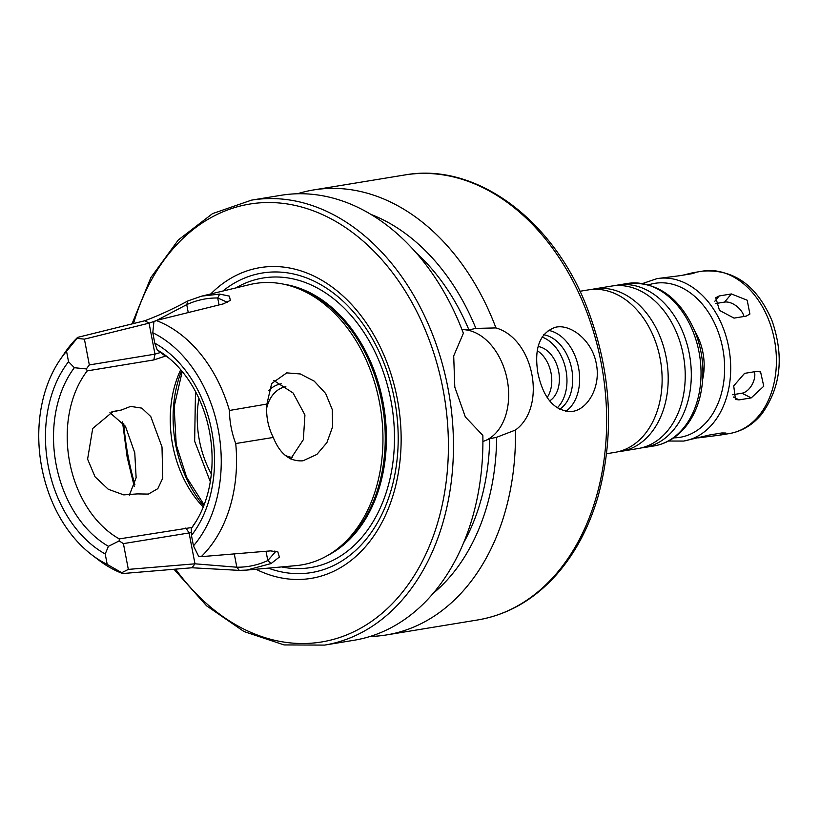 <?xml version="1.0" encoding="UTF-8"?>
<svg xmlns="http://www.w3.org/2000/svg" width="820" height="820" viewBox="0 0 820 820"><rect width="100%" height="100%" fill="white"/><g stroke="black" fill="none" stroke-linecap="round" stroke-linejoin="round"><path stroke-width="1.23" d="M642.665 283.505L656.984 278.626A82.307 59.686 80.7 0 1 729.216 350.171A82.307 59.686 80.7 0 1 683.654 441.068L709.761 434.948L721.918 432.95L725.936 433.032L719.437 435.194L697.994 437.9M744.56 373.366L756.727 371.368L760.591 371.942L763.768 386.22L751.212 397.895L739.056 399.893L735.489 399.473L733.705 385.902L744.56 373.366M732.639 394.738L741.967 393.21A14.319 8.702 116.9 0 0 751.837 385.082A14.319 8.702 116.9 0 0 754.472 371.737M719.222 295.948L731.389 293.949L747.184 300.212L749.9 314.05L746.179 316.12L734.023 318.119L719.468 310.37L715.778 297.691L719.222 295.948L714.835 301.207M743.945 316.489A14.319 8.354 39.9 0 0 724.583 302.088L715.368 303.605M683.009 275.161L692.767 272.752L695.35 272.67L691.547 273.757L679.39 275.756L656.984 278.626M579.955 291.274L588.411 289.88A82.307 59.686 80.7 0 1 660.643 361.435A82.307 59.686 80.7 0 1 615.082 452.332L606.626 453.716M591.466 289.491A82.307 59.686 80.7 0 1 594.479 288.886A82.307 59.686 80.7 0 1 666.721 360.441A82.307 59.686 80.7 0 1 621.16 451.328A82.307 59.686 80.7 0 1 618.106 451.717M594.479 288.886L611.515 286.088A82.307 59.686 80.7 0 1 683.747 357.643A82.307 59.686 80.7 0 1 638.185 448.53L621.16 451.328M614.569 285.698A82.307 59.686 80.7 0 1 617.593 285.093A82.307 59.686 80.7 0 1 689.825 356.638A82.307 59.686 80.7 0 1 644.264 447.535A82.307 59.686 80.7 0 1 641.209 447.925M694.981 331.464A50.102 36.336 80.7 0 1 702.76 378.85M121.257 410.051L130.646 406.412L141.839 408.124L150.767 416.55L162.001 446.941L162.76 478.173L157.799 488.669L148.41 494.081L137.258 493.906L123.748 494.88L108.271 489.263L95.038 476.779L87.596 459.159L92.721 428.46L113.109 411.476L121.257 410.051L111.561 412.009M129.334 495.167L136.13 477.752L134.767 452.804L125.419 426.277L109.921 412.675M191.921 527.475L119.289 538.904A100.921 73.185 80.7 0 1 69.649 462.111A100.921 73.185 80.7 0 1 87.238 370.876L153.822 359.939L165.671 356.013M203.257 507.057A100.921 73.185 80.7 0 1 172.702 445.188A100.921 73.185 80.7 0 1 180.707 369.728M229.426 410.471L266.91 404.055C265.854 415.719 267.976 426.851 273.275 437.449L235.729 443.538C231.691 432.837 229.579 421.818 229.426 410.471A132.389 96.001 80.7 0 0 156.189 320.497L153.883 321.87L152.797 332.746L154.785 343.17L157.204 349.904L163.18 354.547A100.921 73.185 80.7 0 1 169.063 358.217M195.908 521.684A100.921 73.185 80.7 0 1 195.232 522.576L191.275 528.5L191.47 535.439L193.458 545.864L198.583 556.185L201.238 556.657A132.389 96.001 80.7 0 0 235.729 443.538M290.649 458.913L303.338 439.684L304.938 414.981L293.119 393.016L273.726 380.449M152.797 332.746A124.384 90.2 80.7 0 1 218.233 429.608A124.384 90.2 80.7 0 1 193.458 545.864M274.854 550.978L275.253 552.024L267.802 560.562C257.921 565.093 247.599 567.317 236.826 567.214L194.975 563.811L128.33 569.398L121.749 572.698L122.662 573.549A132.389 96.001 80.7 0 1 98.861 560.203L91.891 554.904A124.384 90.2 80.7 0 1 59.891 360.011A124.384 90.2 80.7 0 1 66.553 351.278L77.059 338.383L84.409 339.142L149.066 323.152L155.534 320.886M121.749 572.698L107.205 564.396A124.384 90.2 80.7 0 1 91.891 554.904M59.891 360.011L64.8 352.764A132.389 96.001 80.7 0 1 77.613 337.379L77.059 338.383M266.91 404.055L271.656 383.524L286.733 372.874L300.356 373.971L314.224 381.136L325.663 393.497L332.274 409.59L332.592 426.851L326.893 442.646L316.899 454.413L302.969 460.809C289.839 461.752 279.938 453.962 273.275 437.449M119.289 538.904L119.156 540.933L123.41 543.609L191.388 532.58M157.204 349.904A108.076 78.371 80.7 0 1 165.927 355.716A108.076 78.371 80.7 0 1 193.735 525.056A108.076 78.371 80.7 0 1 191.275 528.5M160.228 352.569L154.98 354.148L89.329 364.931L86.336 368.928L87.238 370.876M107.205 564.396L105.216 553.971L108.414 546.315L119.156 540.933M108.414 546.315A108.076 78.371 80.7 0 1 74.343 367.708L68.542 361.702L66.553 351.278M86.336 368.928L74.343 367.708M89.329 364.931L84.409 339.142M266.029 551.265L267.802 560.562L271.082 563.545L279.384 557.067L277.837 551.87L270.508 550.896L201.238 556.657M234.294 553.92L236.826 567.214L239.296 570.382L246.748 570.084L271.082 563.545M122.662 573.549L192.013 567.768L239.296 570.382M156.189 320.497L223.388 303.861L230.348 300.397L229.395 296.122L219.678 294.093L201.761 296.112L249.885 284.56A142.608 103.412 80.7 0 1 290.423 285.903A142.608 103.412 80.7 0 1 380.388 407.458A142.608 103.412 80.7 0 1 334.017 551.389A142.608 103.412 80.7 0 1 296.04 565.626L246.748 570.084M201.761 296.112L187.893 300.919C173.461 308.761 159.121 315.372 144.884 320.733L77.613 337.379M128.33 569.398L123.41 543.609M156.784 320.353L186.734 304.63L187.893 300.919M188.251 312.553L186.734 304.63C196.626 300.099 206.947 297.885 217.71 297.978L219.678 294.093M219.042 304.938L217.71 297.978L227.622 302.375M105.216 553.971A115.23 83.558 80.7 0 1 68.542 361.702M154.785 343.17A115.23 83.558 80.7 0 1 191.47 535.439M549.656 400.877A28.628 19.7 77.9 0 0 558.512 370.671A28.628 19.7 77.9 0 0 538.156 346.532M547.196 397.454A28.628 19.7 77.9 0 0 537.305 350.745M557.139 407.929A39.37 27.091 77.9 0 0 565.728 369.082A39.37 27.091 77.9 0 0 542.03 337.051M559.517 409.344A39.37 27.091 77.9 0 0 571.478 367.842A39.37 27.091 77.9 0 0 543.609 334.765M565.605 411.425A42.947 29.551 77.9 0 0 578.274 366.325A42.947 29.551 77.9 0 0 548.221 330.347M572.268 411.486C555.048 411.681 543.619 399.002 537.971 373.469C533.881 348.479 539.632 333.094 555.201 327.323C570.607 323.377 592.44 340.7 596.324 363.885C600.927 385.851 588.586 408.493 573.241 411.291L572.268 411.486M461.896 329.425L468.937 329.886L475.877 328.389L495.946 327.928C534.107 338.824 547.145 407.15 515.421 430.059L496.643 437.275L489.714 438.772L482.908 441.57M324.597 645.094L354.025 640.266A225.459 163.487 80.7 0 0 482.857 435.41L465.329 416.939L454.803 387.132L453.696 355.931L463.372 333.279A225.459 163.487 80.7 0 0 280.963 195.303L251.525 200.141A225.459 163.487 80.7 0 1 449.391 396.121A225.459 163.487 80.7 0 1 324.597 645.094L284.13 644.93L243.991 631.543L206.568 605.806L174.004 569.275M461.967 329.609A57.256 39.401 -102.1 0 1 507.283 380.09A57.256 39.401 -102.1 0 1 482.908 441.498M515.421 430.059A225.459 163.487 80.7 0 1 386.599 634.916A225.459 163.487 80.7 0 1 370.127 636.453M297.434 193.766A225.459 163.487 80.7 0 1 313.527 189.953A225.459 163.487 80.7 0 1 495.946 327.928M496.643 437.275A208.741 151.372 80.7 0 1 433.073 593.475M489.714 438.772A199.332 144.546 80.7 0 1 463.566 542.912M370.824 214.358A208.741 151.372 80.7 0 1 475.877 328.389M415.883 252.509A199.332 144.546 80.7 0 1 468.937 329.886M266.633 408.309A35.783 25.953 80.7 0 1 285.862 386.712M292.217 457.427A35.783 25.953 80.7 0 1 285.257 455.346M268.745 390.545A39.37 28.546 80.7 0 1 281.301 383.832M211.345 473.98A87.32 63.324 80.7 0 1 199.373 440.319A87.32 63.324 80.7 0 1 198.942 398.489M203.76 505.796A107.358 77.849 80.7 0 1 175.716 444.922A107.358 77.849 80.7 0 1 181.589 370.753M290.423 285.903L293.755 286.897A140.999 102.244 80.7 0 1 382.704 407.079A140.999 102.244 80.7 0 1 336.856 549.39L334.017 551.389M222.814 291.059A151.792 110.075 80.7 0 1 395.465 404.977A151.792 110.075 80.7 0 1 268.304 568.137M210.76 293.949A157.46 114.185 80.7 0 1 398.305 404.516A157.46 114.185 80.7 0 1 255.963 569.254M741.967 393.21L751.212 397.895M733.234 396.941L739.056 399.893M724.583 302.088L731.389 293.949M617.593 285.093L627.32 283.494A82.307 59.686 80.7 0 1 699.552 355.05A82.307 59.686 80.7 0 1 653.991 445.936L644.264 447.535M648.62 284.847A78.013 56.57 80.7 0 1 723.23 351.155A78.013 56.57 80.7 0 1 673.743 437.849M692.767 272.752L702.699 271.112A82.307 59.686 80.7 0 1 774.931 342.668A82.307 59.686 80.7 0 1 729.37 433.565L719.437 435.194M192.013 567.768L194.975 563.811L189.061 532.826L185.873 527.967M144.884 320.733L149.066 323.152L154.98 354.148L153.822 359.939M313.527 189.953L404.721 174.978A225.459 163.487 80.7 0 1 602.587 370.968A225.459 163.487 80.7 0 1 477.793 619.941L386.599 634.916M283.71 284.202A140.999 102.244 80.7 0 1 383.852 406.884A140.999 102.244 80.7 0 1 328.205 555.15M235.811 287.943A146.729 106.395 80.7 0 1 391.837 405.572A146.729 106.395 80.7 0 1 281.629 566.928M134.88 484.548A221.882 160.894 80.7 0 1 128.238 456.842A221.882 160.894 80.7 0 1 123.769 423.653M133.496 323.541A221.882 160.894 80.7 0 1 362.235 240.311A221.882 160.894 80.7 0 1 418.487 568.444A221.882 160.894 80.7 0 1 175.593 569.141M627.32 283.494C656.841 281.188 679.308 296.973 694.724 330.849C703.621 353.225 705.282 375.632 699.706 398.089C696.631 409.6 691.68 419.461 684.854 427.65C676.316 437.726 666.024 443.825 653.991 445.936M683.654 441.068L668.525 441.027M702.699 271.112C733.91 268.95 757.034 285.534 772.071 320.866C784.299 356.423 780.835 387.511 761.688 414.131C752.883 424.821 742.11 431.289 729.37 433.565M404.721 174.978C474.708 162.196 551.132 217.823 585.726 304.292C611.156 368.61 615.297 432.55 598.159 496.11C589.108 527.219 575.168 553.469 556.319 574.851C534.035 599.727 507.857 614.754 477.793 619.941M182.214 371.511L174.127 406.812L176.228 444.747L186.642 477.332L204.118 504.884M210.299 481.699L194.647 441.232L195.488 391.499M251.525 200.141L212.544 213.61L178.309 239.973L150.911 277.519L131.979 323.92M122.508 421.89L127.151 457.109L134.275 486.516"/></g></svg>
